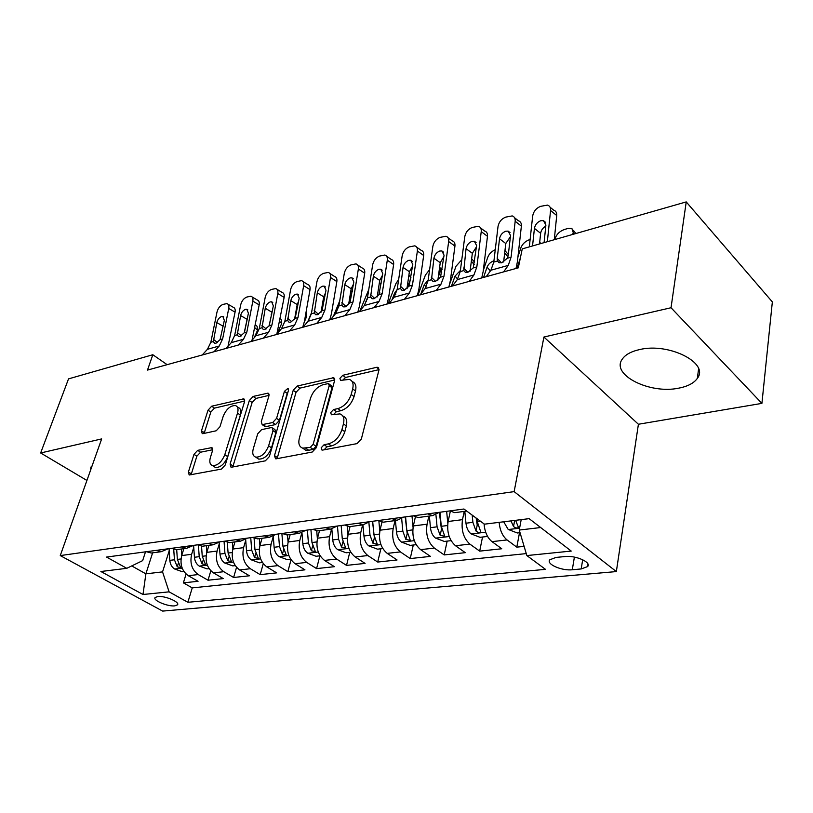 <?xml version="1.0" encoding="UTF-8"?>
<svg xmlns="http://www.w3.org/2000/svg" width="813" height="813" viewBox="0 0 813 813"><rect width="100%" height="100%" fill="white"/><g stroke="black" fill="none" stroke-linecap="round" stroke-linejoin="round"><path stroke-width="1.22" d="M321.176 447.811L321.958 450.067L322.659 450.077L357.019 443.624L361.338 439.071L378.899 370.271L377.801 367.324L376.582 367.324L342.771 375.301L339.905 378.36L340.617 380.393L349.316 379.397C352.679 380.647 353.807 383.807 352.669 388.868L351.196 394.447C348.655 401.846 344.224 406.561 337.883 408.614L333.564 409.539L330.667 412.618L331.419 414.762L339.915 413.898C343.452 415.199 344.631 418.522 343.442 423.858L341.938 429.589C339.336 437.17 334.844 441.937 328.462 443.868L324.102 444.701L321.176 447.811M678.692 388.157C687.757 386.409 693.987 383.136 697.361 378.34C709.627 363.106 668.865 342.385 639.638 349.57C631.112 351.46 625.309 354.661 622.25 359.173C610.685 374.742 649.739 394.386 678.692 388.157M174.785 605.868L177.498 604.842C180.212 602.108 164.754 595.553 157.763 596.508L155.131 597.525C152.519 600.299 167.793 606.752 174.785 605.868M197.701 450.351L194.002 454.345L188.403 471.987L189.175 475.005L221.431 469.091L225.272 464.965L244.55 401.652L243.768 398.848L211.675 406.215L208.037 410.179L201.482 430.799L202.213 433.644L202.996 433.644L216.228 430.778L219.957 426.744L223.189 416.358C226.278 409.081 230.364 405.484 235.455 405.565C237.924 406.5 238.616 409.01 237.518 413.106L224.805 454.691C221.736 462.058 217.66 465.697 212.559 465.615C209.917 464.619 209.185 461.926 210.374 457.546L212.539 450.585L211.756 447.638L197.701 450.351L200.557 452.211L196.858 456.205L191.085 474.792M101.666 438.908L40.65 452.973L68.526 378.878L152.814 354.732L147.499 370.088L518.298 267.843L522.251 248.89L686.233 201.909L671.03 307.741L543.917 337.029L514.131 491.631L60.264 555.584L101.666 438.908M274.499 455.595L275.495 458.756L276.39 458.776L312.233 452.038L316.389 447.628L334.58 380.626L333.594 377.72L297.151 386.063L293.229 390.281L274.499 455.595L277.406 457.587L277.223 458.613M265.363 460.839L231.776 467.15L230.973 467.14L230.099 464.05L249.327 400.535L253.107 396.449L268.056 393.136L268.89 395.961L261.288 421.662L262.172 424.62L272.65 422.567L276.583 418.36L284.418 391.358L287.832 388.421L288.452 390.413L269.357 456.581L265.363 460.839M186.075 574.059L183.372 582.86L198.057 581.295L188.27 575.685L198.23 574.567C191.909 569.913 189.714 563.165 191.634 554.303L193.748 547.423M210.831 570.797L208.026 580.218L223.26 578.592L213.443 572.86L223.788 571.702C217.447 566.946 215.221 560.066 217.112 551.051L219.236 543.917M236.542 567.342L233.616 577.484L249.439 575.787L239.601 569.933L250.353 568.724C243.991 563.866 241.735 556.844 243.595 547.657L245.729 540.249M263.26 563.673L260.201 574.639L276.654 572.87L266.786 566.885L277.965 565.624C271.593 560.665 269.306 553.501 271.125 544.141L273.27 536.438L274.113 547.281L279.479 546.61L282.406 554.212L286.308 555.147L282.894 546.184L281.887 533.491M291.044 559.761L287.832 571.671L304.946 569.842L295.068 563.714L306.704 562.403C300.312 557.322 298.005 550.015 299.773 540.472L301.775 533.003M319.895 555.828L316.582 568.592L334.397 566.691L324.519 560.411L336.633 559.049C330.241 553.846 327.903 546.387 329.611 536.651L331.552 529.151M349.753 552.373L346.521 565.391L365.078 563.399L355.2 556.966L367.832 555.553C361.439 550.218 359.061 542.596 360.718 532.678L362.639 524.913M380.86 548.775L377.71 562.047L397.059 559.974L387.201 553.379L400.382 551.905C393.99 546.438 391.581 538.653 393.177 528.521L395.037 520.605M413.299 545.025L410.24 558.561L430.443 556.397L420.595 549.639L434.376 548.094C427.984 542.495 425.545 534.527 427.069 524.192L428.868 516.103M447.16 541.112L444.203 554.923L465.3 552.667L455.493 545.726L469.894 544.11C463.522 538.358 461.052 530.208 462.495 519.659L464.223 511.407M482.526 537.017L479.68 551.123L501.753 548.765L491.987 541.631C487.404 537.881 484.761 531.966 484.06 523.907M188.27 575.685C181.96 571.072 179.775 564.374 181.716 555.574L183.85 548.684M213.443 572.86C207.112 568.155 204.906 561.316 206.807 552.362L208.921 545.35M239.601 569.933C233.25 565.116 231.004 558.145 232.874 549.029L234.967 541.885M266.786 566.885C260.414 561.956 258.148 554.852 259.977 545.564L262.03 538.287M295.068 563.714C288.686 558.673 286.389 551.427 288.168 541.956L290.19 534.548M324.519 560.411C318.127 555.259 315.79 547.85 317.527 538.206L319.509 530.645M355.2 556.966C348.797 551.692 346.44 544.131 348.116 534.283L350.057 526.59M387.201 553.379C380.799 547.972 378.411 540.249 380.027 530.208L381.978 522.058M420.595 549.639C414.203 544.09 411.785 536.194 413.329 525.94L415.382 516.946M455.493 545.726C449.111 540.035 446.662 531.956 448.136 521.489L450.351 511.164M564.913 556.549L555.99 557.433L549.842 559.761C545.818 564.019 561.61 571 572.291 569.761L581.193 568.948L587.616 566.58C591.803 562.342 575.726 555.188 564.913 556.549M514.131 491.631L616.345 571.58L162.651 611.091L60.264 555.584M183.372 582.86L192.234 587.88L187.874 602.291L545.493 569.354L526.854 555.564L519.243 530.046L521.194 519.639M187.874 602.291L169.094 591.844L142.997 594.496L100.883 571.509L126.777 568.317L106.544 557.068L463.928 509.009L484.436 524.172L529.141 518.653L571.224 551.072L526.854 555.564M457.313 512.322L454.772 512.668L449.935 510.889M519.507 532.749L516.794 547.149L507.068 539.944C502.556 536.224 499.914 530.361 499.141 522.363M479.68 551.123L469.894 544.11M444.203 554.923L434.376 548.094M410.24 558.561L400.382 551.905M377.71 562.047L367.832 555.553M346.521 565.391L336.633 559.049M316.582 568.592L306.704 562.403M287.832 571.671L277.965 565.624M260.201 574.639L250.353 568.724M233.616 577.484L223.788 571.702M208.026 580.218L198.23 574.567M192.234 587.88L526.275 553.602M516.794 547.149L524.111 546.366M152.62 552.83L145.873 573.836L162.549 571.885L169.195 550.808M519.243 530.046L540.675 527.535M543.917 337.029L638.408 424.254L761.913 403.38L671.03 307.741M761.913 403.38L772.35 301.908L686.233 201.909M40.65 452.973L86.92 480.463M638.408 424.254L616.345 571.58M167.132 364.671L152.814 354.732M131.716 565.919L145.873 573.836L142.997 594.496M145.507 551.824L142.661 560.624L126.777 568.317M439.335 512.312L432.587 515.615L427.729 513.877M403.766 517.098L396.957 520.35L392.079 518.674M413.268 515.818L418.136 517.535L420.697 517.19M369.773 521.672L362.903 524.873L358.005 523.247M378.258 520.523L383.147 522.19L385.718 521.844M337.243 526.041L330.322 529.212L325.424 527.637M344.803 525.025L349.702 526.631L352.283 526.285M306.095 530.228L299.133 533.358L294.225 531.824M312.781 529.334L317.69 530.889L320.292 530.543M276.227 534.253L269.245 537.332L264.337 535.848M282.121 533.46L287.03 534.964L289.641 534.619M247.579 538.104L240.577 541.143L235.668 539.7M252.721 537.413L257.63 538.877L260.251 538.521M220.059 541.804L213.047 544.801L208.148 543.399M224.52 541.204L229.429 542.627L232.04 542.271M209.104 568.633L207.061 568.876L199.165 566.031C196.411 564.181 194.835 561.265 194.439 557.271L193.606 545.371L186.594 548.318L181.706 546.956M197.447 544.842L202.335 546.224L204.957 545.879M168.189 548.775L161.167 551.702L156.289 550.381M171.421 548.338L176.309 549.69L178.921 549.334M146.391 551.712L151.269 553.013L153.881 552.667M162.549 571.885L169.094 591.844M92.113 465.839L90.924 467.089L90.538 470.27M324.113 449.802L327.019 446.774L331.369 445.951C337.751 444.03 342.243 439.284 344.824 431.713L341.938 429.589M342.822 416.032C346.328 417.364 347.497 420.677 346.328 425.982L344.824 431.713M352.171 381.582C355.505 382.852 356.612 386.002 355.494 391.033L354.031 396.612C351.501 403.99 347.07 408.705 340.738 410.738L336.419 411.652L333.604 414.457M379.01 369.63L345.566 377.456L342.862 380.057M334.712 379.996L299.956 388.126L296.023 392.344L277.406 457.587M310.271 447.353L313.168 444.274L329.194 385.616L328.503 383.573L323.32 384.6C317.263 386.653 312.964 391.246 310.444 398.38L299.367 438.075C298.066 443.471 299.194 446.825 302.731 448.146L310.271 447.353L313.178 449.396L316.074 446.327L313.168 444.274M329.092 384.021L331.308 385.697L331.999 387.74L316.074 446.327M302.903 448.268L305.637 450.189L308.706 450.25L305.79 448.207M313.178 449.396L308.706 450.25M269.022 395.362L255.892 398.431L252.121 402.506L232.803 466.957M263.971 425.25L265.018 426.601L265.922 426.612L275.505 424.579L279.428 420.372L287.213 393.401L284.418 391.358M288.046 391.836L287.213 393.401M253.25 448.888C252.111 453.339 252.934 456.083 255.729 457.13C261.207 457.262 265.495 453.491 268.615 445.849L273.026 430.626L272.101 427.618L271.186 427.608L261.593 429.63L257.701 433.817L253.25 448.888M256.634 457.739L258.625 459.091C264.103 459.223 268.402 455.473 271.501 447.831L268.615 445.849M272.863 428.156L274.957 429.62L275.892 432.628L271.501 447.831M212.732 449.741L200.557 452.211M213.697 466.357L215.455 467.495C220.547 467.587 224.632 463.949 227.691 456.601L224.805 454.691M237.213 406.795L238.25 407.516C240.719 408.451 241.42 410.961 240.333 415.057L227.691 456.601M244.693 401.053L214.459 408.126L210.821 412.079L204.134 433.4M572.687 234.439L573.256 232.559L571.874 228.433L567.972 228.453L564.415 229.49C560.015 231.095 557.037 233.829 555.462 237.67L554.883 239.54M520.025 532.688L517.332 532.993L508.176 529.426L503.714 521.794M510.981 520.899L513.521 526.519C515.432 528.084 517.078 528.389 518.47 527.444L515.594 520.33M529.324 246.857L532.678 215.943C533.592 211.319 536.224 208.128 540.584 206.35L547.484 205.1C549.73 205.831 550.757 207.63 550.564 210.496L547.352 241.695M554.283 239.713L556.722 215.526L550.564 210.496M550.066 207.213L553.633 210.13C555.868 210.872 556.905 212.671 556.722 215.526M545.797 226.136C542.881 227.803 541.163 230.201 540.635 233.321L539.517 243.941M532.545 245.943L534.426 228.402C535.157 224.673 537.281 222.112 540.787 220.709L543.399 220.597L545.909 224.998L544.08 242.63M487.587 536.438L480.005 537.312L470.991 533.826C468.227 531.539 466.55 528.003 465.971 523.216L464.802 511.326M517.942 256.837L520.96 247.589C522.556 243.809 525.472 241.136 529.7 239.581L530.127 239.459M472.19 515.117L472.902 522.342L476.001 531.021C477.871 532.525 479.457 532.84 480.768 531.946L477.312 521.794L476.997 518.674M520.371 257.914L517.038 268.188M476.001 531.021L477.231 525.035L476.123 518.023M447.811 523.359L446.652 511.326M451.083 540.655L444.325 541.438L435.443 538.043C432.668 535.808 431.012 532.352 430.453 527.667L429.355 516.042M483.318 270.312L487.83 257.121C489.172 253.88 491.641 251.4 495.259 249.672M435.951 514.964L437.079 526.834L440.158 535.31L444.752 536.245L441.286 526.306L439.955 512.231M490.391 270.953L487.078 267.101L483.562 277.416M487.078 267.101C488.379 264.093 490.666 261.989 493.938 260.79M440.158 535.31L441.429 529.456L439.376 512.312M471.001 263.91L471.692 258.483M413.055 527.393L411.998 515.991M416.175 544.69L410.189 545.381L401.439 542.068C398.665 539.893 397.008 536.519 396.47 531.936L395.443 520.554M449.894 283.402L456.002 266.268L461.784 259.733M401.703 518.958L402.811 531.133L405.86 539.426L410.301 540.35L406.846 530.635L405.585 516.855M457.668 279.093L455.026 276.115L451.418 286.278M455.026 276.115L460.402 270.465M405.86 539.426L407.181 533.684L405.22 516.905M438.309 276.877L440.555 270.709L439.691 266.694M379.793 531.306L378.868 520.899M382.781 548.551L377.486 549.161L368.878 545.93C366.094 543.806 364.448 540.503 363.939 536.011L362.964 524.883M417.801 295.546L425.402 275.068L429.61 269.672M368.899 522.556L370.006 535.249L373.025 543.358L377.323 544.293L373.878 534.771L372.679 521.275M426.154 286.908L424.223 284.794L420.768 294.133M424.223 284.794L428.166 280.028M373.025 543.358L374.387 537.728L372.517 521.296M486.215 276.684L490.92 270.231L493.786 262.081L498.023 226.492C498.958 221.959 501.519 218.829 505.696 217.122L512.22 215.912C514.416 216.624 515.391 218.412 515.178 221.278L511.082 257.172L507.322 258.239L501.814 262.751L499.111 262.762L497.475 261.034L497.2 258.432L499.528 238.758C500.269 235.099 502.332 232.589 505.696 231.238L508.125 231.126L510.534 235.496L508.257 255.272L507.322 258.239M516.001 268.473L517.373 261.918L521.377 226.146L515.178 221.278M503.613 271.888L508.267 265.394L511.082 257.172M514.619 217.803L518.409 220.79C520.605 221.502 521.59 223.29 521.377 226.146M510.391 236.715L505.777 243.524L503.633 261.979M452.506 285.983L457.302 279.611L460.249 271.583L464.782 236.613C465.727 232.162 468.217 229.103 472.241 227.447L478.41 226.288C480.544 226.979 481.489 228.748 481.235 231.603L476.845 266.877L473.237 267.904L467.902 272.304L465.392 272.314L463.796 270.577L466.052 248.697C466.814 245.089 468.816 242.64 472.048 241.339L474.304 241.227L476.611 245.556L473.237 267.904M481.743 277.914L483.176 271.471L487.475 236.319L481.235 231.603M469.182 281.379L473.938 274.967L476.845 266.877M480.646 227.986L484.639 231.014C486.774 231.705 487.719 233.473 487.475 236.319M476.448 246.898L472.343 253.3L470.066 271.308M420.179 294.895L425.047 288.605L428.075 280.698L432.862 246.329C433.827 241.959 436.246 238.971 440.107 237.366L445.961 236.258C448.034 236.918 448.939 238.676 448.664 241.522L444 276.186L440.544 277.172L435.372 281.461L433.024 281.471L431.479 279.733L433.918 258.229C434.691 254.693 436.642 252.294 439.752 251.034L441.855 250.932L444.061 255.221L440.544 277.172M448.878 286.979L450.372 280.637L454.934 246.095L448.664 241.522M436.175 290.485L441.012 284.154L444 276.186M448.034 237.772L452.221 240.831C454.304 241.502 455.209 243.26 454.934 246.095M443.857 256.705L440.24 262.701L437.851 280.231M389.132 303.452L394.071 297.243L397.171 289.458L402.191 255.668C403.167 251.369 405.524 248.443 409.244 246.898L414.782 245.831C416.815 246.471 417.679 248.209 417.374 251.044L412.465 285.129L409.142 286.064L404.132 290.261L401.937 290.271L400.433 288.534L403.045 267.386C403.837 263.91 405.728 261.562 408.726 260.343L410.687 260.241L412.791 264.489L409.142 286.064M417.323 295.678L418.858 289.448L423.675 255.485L417.374 251.044M404.498 299.214L409.406 292.965L412.465 285.129M416.723 247.193L421.073 250.272C423.106 250.922 423.969 252.66 423.675 255.485M412.547 266.156L409.396 271.725L406.917 288.767M406.998 288.696L410.728 278.778M347.934 535.106L347.171 526.174M350.789 552.251L346.145 552.789L337.659 549.618C334.875 547.556 333.239 544.324 332.751 539.923L331.846 529.111M388.187 303.716L395.951 283.534L398.634 279.55M337.456 526.011L338.574 539.192L341.562 547.129L345.718 548.064L342.283 538.734L341.155 525.513M395.779 294.408L394.59 293.137L392.018 299.824M394.59 293.137L397.161 289.519M410.921 277.385L408.909 275.089M359.295 311.684L364.305 305.546L367.456 297.883L372.689 264.652C373.685 260.424 375.972 257.558 379.559 256.065L384.823 255.028C386.795 255.658 387.628 257.386 387.293 260.201L382.171 293.717L378.97 294.621L374.112 298.717L372.059 298.737L370.606 296.989L373.37 276.186C374.163 272.772 376.013 270.475 378.888 269.296L380.728 269.205L382.74 273.412L378.97 294.621M386.998 304.042L388.584 297.914L393.624 264.52L387.293 260.201M374.071 307.609L379.041 301.43L382.171 293.717M386.622 256.258L391.134 259.347C393.106 259.977 393.939 261.705 393.624 264.52M382.445 275.292L379.732 280.404L377.181 296.928M378.767 294.997L379.813 292.304M317.385 538.775L316.735 530.808M320.119 555.797L316.074 556.265L307.71 553.175C304.926 551.153 303.3 547.982 302.832 543.673L301.969 532.942M359.956 310.871L368.767 289.56M307.375 530.056L308.422 542.972L311.379 550.747L315.403 551.671L311.979 542.535L310.922 529.588M366.49 301.623L366.053 301.166L364.326 305.515L379.041 301.43M366.053 301.166L367.222 299.154M381.145 283.778L379.264 283.422M330.606 319.59L335.667 313.533L338.879 305.983L344.306 273.29C345.312 269.133 347.537 266.329 350.992 264.875L356.003 263.89C357.923 264.499 358.706 266.207 358.36 269.012L353.025 301.969L349.956 302.843L345.23 306.847L343.31 306.867L341.897 305.119L344.803 284.662C345.616 281.308 347.415 279.052 350.19 277.914L351.907 277.822L353.828 281.989L349.956 302.843M357.832 312.09L359.458 306.054L364.702 273.198L358.36 269.012M344.814 315.678L349.844 309.58L353.025 301.969M357.679 264.997L362.324 268.077C364.244 268.697 365.037 270.404 364.702 273.198M353.482 284.133L351.186 288.757L348.574 304.743M288.076 542.322L287.487 534.903M290.678 559.202L287.192 559.608L278.95 556.58C276.176 554.598 274.56 551.499 274.113 547.281M333.411 316.237L339.722 300.851M352.293 291.45L350.718 291.633M278.483 533.948L279.479 546.61M303.005 327.202L308.107 321.216L311.359 313.777L316.958 281.623C317.974 277.528 320.149 274.774 323.483 273.371L328.249 272.416C330.129 273.005 330.871 274.703 330.505 277.497L324.987 309.916L322.029 310.759L317.436 314.672L315.637 314.692L314.275 312.954L317.314 292.822C318.127 289.519 319.875 287.314 322.558 286.206L324.163 286.115L325.993 290.241L322.029 310.759M329.763 319.824L331.419 313.889L336.846 281.572L330.505 277.497M316.674 323.432L321.755 317.416L324.987 309.916M329.814 273.422L334.58 276.491C336.46 277.091 337.212 278.778 336.846 281.572M325.576 292.71L323.686 296.806L321.054 312.212M331.989 310.536L332.283 308.777M259.926 545.747L259.388 538.643M262.416 562.474L259.438 562.82L251.319 559.852C248.544 557.921 246.949 554.883 246.512 550.747L245.678 539.649M307.802 321.572L311.542 312.72M250.739 537.678L251.674 550.096L254.571 557.545L258.361 558.47L254.957 549.679L254.073 538.094M323.208 299.631L324.448 299.286M332.771 305.83L332.588 309.082M276.41 334.539L281.552 328.625L284.855 321.298L290.607 289.641C291.633 285.617 293.757 282.924 296.979 281.562L301.521 280.637C303.34 281.207 304.052 282.883 303.666 285.668L297.985 317.568L295.129 318.381L290.668 322.212L288.981 322.233L287.66 320.495L290.81 300.678C291.633 297.436 293.341 295.271 295.932 294.194L297.446 294.113L299.184 298.198L295.129 318.381M302.721 327.283L304.418 321.43L310.017 289.631L303.666 285.668M289.58 330.901L294.713 324.956L297.985 317.568M302.964 281.542L307.853 284.601C309.672 285.18 310.393 286.857 310.017 289.631M298.676 301.054L297.192 304.56L294.55 319.326M304.316 321.999L306.684 316.399L305.515 315.22M232.874 549.06L232.366 542.23M235.242 565.614L232.752 565.899L224.744 563.003C221.979 561.112 220.394 558.135 219.977 554.07L219.144 542.627M224.053 541.265L224.937 553.45L227.803 560.757L231.492 561.681L228.097 553.053L227.305 542.342M296.694 307.344L297.599 307.08M306.023 312.334L306.684 316.399M250.79 341.602L255.963 335.759L259.296 328.533L265.201 297.375C266.227 293.412 268.3 290.769 271.41 289.448L275.749 288.564C277.518 289.123 278.198 290.78 277.792 293.544L271.959 324.946L269.205 325.728L264.865 329.478L263.28 329.499L261.999 327.771L265.262 308.259C266.095 305.068 267.762 302.944 270.262 301.897L271.674 301.816L273.341 305.861L269.205 325.728M276.847 334.031L284.133 297.406L277.792 293.544M263.483 338.106L268.646 332.222L271.959 324.946M277.101 289.387L282.081 292.426C283.849 292.985 284.54 294.641 284.133 297.406M272.711 309.214L269.022 326.054M277.335 333.482L281.694 323.462L279.713 321.521M206.837 552.261L206.37 545.686M198.413 545.34L199.215 556.671L202.051 563.846L205.628 564.761L202.254 556.295L201.533 546.184M271.136 314.773L271.705 314.611M280.251 318.584L281.176 319.499L281.694 323.462M226.075 348.421L231.278 342.649L234.642 335.525L240.678 304.845C241.715 300.942 243.737 298.351 246.746 297.07L250.882 296.206C252.609 296.755 253.26 298.391 252.833 301.145L246.857 332.06L244.205 332.812L239.977 336.491L238.483 336.511L237.254 334.783L240.618 315.576C241.451 312.426 243.077 310.353 245.496 309.336L246.827 309.255L248.412 313.259L244.205 332.812M252.03 340.2L259.174 304.895L252.833 301.145M238.321 345.037L243.514 339.234L246.857 332.06M252.142 296.958L257.203 299.967C258.941 300.515 259.591 302.162 259.174 304.895M247.63 317.294L244.459 332.304M254.225 337.72L257.548 330.281L254.825 327.68M181.787 555.34L181.35 549.019M183.941 571.549L182.315 571.732L174.531 568.948C171.787 567.139 170.222 564.273 169.836 560.36L169.053 548.663M173.728 549.303L174.439 559.781L177.244 566.813L180.73 567.728L177.366 559.415L176.695 549.629M255.394 324.702L257.101 326.338L257.548 330.281M202.224 354.996L207.447 349.295L210.841 342.273L217 312.05C218.036 308.208 220.018 305.668 222.925 304.418L226.878 303.595C228.565 304.123 229.175 305.749 228.738 308.483L222.64 338.93L220.079 339.651L215.963 343.249L214.551 343.279L213.362 341.551L216.817 322.629C217.65 319.539 219.246 317.497 221.583 316.511L222.833 316.43L224.337 320.403L220.079 339.651M228.026 346.257L235.069 312.141L228.738 308.483M214.043 351.734L219.256 346.003L222.64 338.93M228.057 304.275L233.199 307.253C234.886 307.792 235.506 309.418 235.069 312.141M181.716 555.574L191.634 554.303M206.807 552.362L217.112 551.051M232.874 549.029L243.595 547.657M259.977 545.564L271.125 544.141M288.168 541.956L299.773 540.472M317.527 538.206L329.611 536.651M348.116 534.283L360.718 532.678M380.027 530.208L393.177 528.521M413.329 525.94L427.069 524.192M448.136 521.489L462.495 519.659M491.987 541.631L507.068 539.944M582.687 559.72L581.193 568.948M574.395 557.108L572.291 569.761M331.369 445.951L328.462 443.868M346.328 425.982L343.442 423.858M336.419 411.652L333.564 409.539M340.738 410.738L337.883 408.614M354.031 396.612L351.196 394.447M355.494 391.033L352.669 388.868M345.566 377.456L342.771 375.301M379.031 369.275L376.582 367.324M327.019 446.774L324.102 444.701M296.023 392.344L293.229 390.281M299.956 388.126L297.151 386.063M334.732 379.437L332.497 377.73M331.999 387.74L329.194 385.616M232.996 465.961L230.099 464.05M252.121 402.506L249.327 400.535M255.892 398.431L253.107 396.449M269.062 394.549L267.111 393.146M265.922 426.612L263.077 424.62M275.505 424.579L272.65 422.567M279.428 420.372L276.583 418.36M275.892 432.628L273.026 430.626M212.711 448.776L210.974 447.628M240.333 415.057L237.518 413.106M204.307 432.679L201.482 430.799M210.821 412.079L208.037 410.179M214.459 408.126L211.675 406.215M244.723 400.159L242.884 398.858M191.289 473.827L188.403 471.987M196.858 456.205L194.002 454.345M574.364 233.961L573.256 232.559M508.41 529.517L519.588 528.196M514.68 520.442L513.521 526.519M540.635 233.321L534.426 228.402M471.215 533.917L485.686 532.21M477.312 521.794L480.646 521.377M465.971 523.216L472.902 522.342M507.932 256.786L504.68 252.945M435.666 538.125L449.193 536.529M441.286 526.306L447.607 525.513M430.453 527.667L437.079 526.834M474.223 264.571L471.764 261.735M401.663 542.149L414.305 540.655M406.846 530.635L412.78 529.883M396.47 531.936L402.811 531.133M441.774 272.081L440.555 270.709M369.092 546.011L380.921 544.608M373.878 534.771L379.447 534.07M363.939 536.011L370.006 535.249M497.475 261.034L493.786 262.081M508.267 265.394L490.92 270.231M505.777 243.524L499.528 238.758M497.2 258.432L501.458 262.843M463.796 270.577L460.249 271.583M473.938 274.967L457.302 279.611M472.343 253.3L466.052 248.697M463.562 268.016L467.851 272.314M431.479 279.733L428.075 280.698M441.012 284.154L425.047 288.605M440.24 262.701L433.918 258.229M431.286 277.223L435.585 281.4M400.433 288.534L397.171 289.458M409.406 292.965L394.071 297.243M409.396 271.725L403.045 267.386M400.291 286.054L404.579 290.119M337.873 549.7L348.94 548.389M342.283 538.734L347.517 538.074M332.751 539.923L338.574 539.192M342.873 541.936L341.562 547.129M370.606 296.989L367.456 297.883M379.732 280.404L373.37 276.186M370.484 294.55L374.763 298.483M307.914 553.247L318.279 552.027M311.979 542.535L316.907 541.915M302.832 543.673L308.422 542.972M312.639 545.95L311.379 550.747M341.897 305.119L338.879 305.983M349.844 309.58L335.667 313.533M351.186 288.757L344.803 284.662M341.826 302.721L346.074 306.542M279.154 556.651L288.859 555.503M282.894 546.184L287.528 545.594M283.625 549.771L282.406 554.212M314.275 312.954L311.359 313.777M321.755 317.416L308.107 321.216M323.686 296.806L317.314 292.822M314.225 310.586L318.442 314.285M251.522 559.923L260.607 558.846M254.957 549.679L259.317 549.141M246.512 550.747L251.674 550.096M255.739 553.419L254.571 557.545M287.66 320.495L284.855 321.298M294.713 324.956L281.552 328.625M297.192 304.56L290.81 300.678M287.639 318.168L291.816 321.745M224.937 563.074L233.453 562.068M228.097 553.053L232.203 552.535M219.977 554.07L224.937 553.45M228.931 556.905L227.803 560.757M261.999 327.771L259.296 328.533M268.646 332.222L255.963 335.759M271.644 312.04L265.262 308.259M262.01 325.474L266.146 328.93M199.358 566.102L207.325 565.157M202.254 556.295L206.116 555.807M194.439 557.271L199.215 556.671M203.138 560.238L202.051 563.846M237.254 334.783L234.642 335.525M243.514 339.234L231.278 342.649M246.989 319.255L240.618 315.576M237.294 332.517L241.37 335.86M174.724 569.019L182.183 568.135M177.366 559.415L181.014 558.958M169.836 560.36L174.439 559.781M178.301 563.429L177.244 566.813M213.362 341.551L210.841 342.273M219.256 346.003L207.447 349.295M223.169 326.216L216.817 322.629M213.423 339.326L217.447 342.547M698.591 368.817L697.361 378.34M177.712 604.161L177.498 604.842M454.772 512.668L466.723 511.072M418.136 517.535L432.587 515.615M383.147 522.19L396.957 520.35M349.702 526.631L362.903 524.873M317.69 530.889L330.322 529.212M287.03 534.964L299.133 533.358M257.63 538.877L269.245 537.332M229.429 542.627L240.577 541.143M202.335 546.224L213.047 544.801M176.309 549.69L186.594 548.318M151.269 553.013L161.167 551.702M588.002 564.212L587.616 566.58M378.756 368.086L377.801 367.324M334.448 378.38L333.594 377.72M305.637 450.189L302.731 448.146M268.768 393.655L268.056 393.136M265.018 426.601L262.172 424.62M288.361 388.807L287.832 388.421M258.625 459.091L255.729 457.13M212.396 448.054L211.756 447.638M215.455 467.495L212.559 465.615M244.439 399.325L243.768 398.848M573.429 230.404L575.899 233.514M518.572 526.885L518.47 527.444M543.399 220.597L545.482 222.274M539.7 242.183L540.828 243.565M504.964 250.577L508.338 254.581M471.987 259.154L474.538 262.101M440.798 268.016L442.12 269.51M508.125 231.126L510.066 232.63M474.304 241.227L476.103 242.569M441.855 250.932L443.532 252.132M410.687 260.241L412.242 261.319M380.728 269.205L382.171 270.17M351.907 277.822L353.249 278.696M324.163 286.115L325.413 286.908M297.446 294.113L298.605 294.824M271.674 301.816L272.762 302.466M246.827 309.255L247.833 309.844M222.833 316.43L223.778 316.968"/></g></svg>
